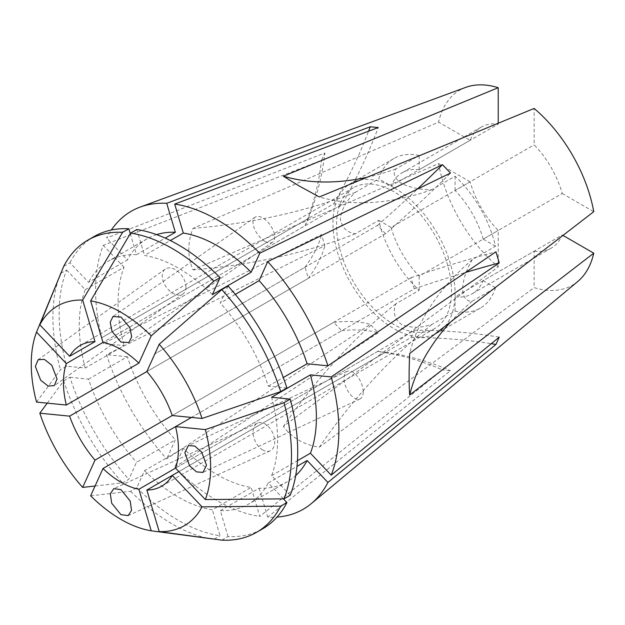 <?xml version="1.0" encoding="UTF-8"?>
<svg xmlns="http://www.w3.org/2000/svg" width="625" height="625" viewBox="0 0 625 625"><rect width="100%" height="100%" fill="white"/><g stroke="black" fill="none" stroke-linecap="round" stroke-linejoin="round"><path stroke-width="0.47" stroke-dasharray="3.12 2.34" d="M262.75 449.992A15.242 9.672 65.5 0 1 253.398 435.781A15.242 9.672 65.5 0 1 257.547 423.094A15.242 9.672 65.5 0 1 265 423.93A15.242 9.672 65.5 0 1 274.352 438.141A15.242 9.672 65.5 0 1 270.195 450.828A15.242 9.672 65.5 0 1 262.75 449.992M185.961 287.031A15.242 9.672 54.5 0 1 182.969 293.906A15.242 9.672 54.5 0 1 169.898 291.156A15.242 9.672 54.5 0 1 162.266 275.953A15.242 9.672 54.5 0 1 165.266 269.078A15.242 9.672 54.5 0 1 178.328 271.828A15.242 9.672 54.5 0 1 185.961 287.031M265 241.398A15.242 7.836 55.1 0 1 254.469 228.719A15.242 7.836 55.1 0 1 255.141 217.172A15.242 7.836 55.1 0 1 262.75 217.945A15.242 7.836 55.1 0 1 273.273 230.617A15.242 7.836 55.1 0 1 272.602 242.164A15.242 7.836 55.1 0 1 265 241.398M363.227 391.977A15.242 7.836 64.9 0 1 360.086 398.945A15.242 7.836 64.9 0 1 349.75 393.758A15.242 7.836 64.9 0 1 344.039 378.297A15.242 7.836 64.9 0 1 347.172 371.328A15.242 7.836 64.9 0 1 357.508 376.516A15.242 7.836 64.9 0 1 363.227 391.977M493.961 288.633L472.234 301.172C466.484 301.664 463.242 297.664 462.492 289.18C463.227 279.125 466.469 269.297 472.234 259.688L495.508 246.25A86.383 49.875 -120 0 0 455.094 176.25L431.82 189.688C420.664 189.883 410.531 187.773 401.414 183.375C394.422 178.477 392.578 173.664 395.891 168.945L417.625 156.391M419.164 155.508A86.383 49.875 -120 0 0 393.938 158.477A86.383 49.875 -120 0 0 378.75 178.836L391.062 185.953L470.109 140.312L438.594 122.117L192.992 228.391C187.406 242.68 187.406 256.508 192.992 269.875L438.594 163.609A112.609 65.016 -120 0 0 498.211 266.859L283.375 426.422C287.617 432.086 292.812 436.695 298.953 440.258C305.109 443.797 311.891 446.102 319.305 447.164L534.141 287.602A112.609 65.016 -120 0 0 577.797 281.461M495.508 287.742A86.383 49.875 -120 0 1 480.32 308.102A86.383 49.875 -120 0 1 455.094 311.07L431.82 324.508C420.672 328.133 410.539 328.109 401.414 324.438C394.43 318.828 392.586 311.938 395.891 303.766L419.164 290.328A86.383 49.875 -120 0 1 378.75 220.328L355.477 233.766C346.766 232.555 341.719 227.516 340.328 218.648C341.695 208.945 346.742 200.148 355.477 192.273L378.75 178.836M394.008 187.648A86.383 49.875 -120 0 0 350.82 183.375A86.383 49.875 -120 0 0 337.578 252.594A86.383 49.875 -120 0 0 394.008 328.711A86.383 49.875 -120 0 0 437.203 332.992A86.383 49.875 -120 0 0 450.445 263.773A86.383 49.875 -120 0 0 394.008 187.648M90.641 495.82L130.57 491.281L136.789 487.688L144.5 470.656L183.305 448.25A140.242 80.969 -120 0 0 217.234 474.75A140.242 80.969 -120 0 0 251.164 487.43L259.773 516.398L442.531 369.891L450.492 370.68L267.734 517.188A172.031 99.32 -120 0 0 277.039 517.086M144.5 470.656A140.242 80.969 -120 0 0 178.43 497.156A140.242 80.969 -120 0 0 212.359 509.836L251.164 487.43M136.789 487.688A168.703 97.398 -120 0 0 178.43 520.391A168.703 97.398 -120 0 0 220.062 535.766L212.359 509.836M130.57 491.281A168.703 97.398 -120 0 0 172.211 523.984A168.703 97.398 -120 0 0 213.844 539.359M191.484 417.438L414.266 288.82L410.961 277.711L172.25 415.531L333.727 322.305L341.695 330.719L175.555 426.641M385.57 233.734L377.602 225.32L154.828 353.945L305.039 267.219L308.336 278.328L146.859 371.555L385.57 233.734A431.5 134.828 136.6 0 0 450.492 173.086M341.695 204.594L333.727 203.805L101.617 337.812L308.336 218.461L305.039 225.758L102.984 342.414L341.695 204.594A431.5 325.5 95.7 0 0 378.25 127.562M394.008 191.797A81.305 46.938 -120 0 0 353.359 187.773A81.305 46.938 -120 0 0 340.898 252.922A81.305 46.938 -120 0 0 394.008 324.562A81.305 46.938 -120 0 0 434.664 328.594A81.305 46.938 -120 0 0 447.125 263.445A81.305 46.938 -120 0 0 394.008 191.797M183.305 448.25L174.695 467.281A172.031 99.32 -120 0 0 217.234 500.703A172.031 99.32 -120 0 0 259.773 516.398M465.742 87.375A112.609 65.016 -120 0 0 438.594 122.117M174.695 467.281L378.25 332.781L370.281 324.367L166.727 458.867A172.031 99.32 -120 0 1 106.57 354.672L324.828 245.641L321.523 234.539L103.273 343.57A172.031 99.32 -120 0 1 103.273 245.328L321.523 160.305L324.828 153.016L106.57 238.031A172.031 99.32 -120 0 1 111.312 230.023M212.359 294.641A140.242 80.969 -120 0 0 144.5 255.461L170.328 240.547M136.789 229.531L144.5 255.461M178.852 471.586L410.961 337.578L414.266 330.281L175.555 468.102L377.602 351.445A431.5 325.5 -84.3 0 1 442.531 369.891M377.602 351.445L385.57 352.234L172.25 475.398M228.031 286.016L220.328 303.047L235.305 294.406M286.914 388.008L268.312 386.164A140.242 80.969 -120 0 0 220.328 303.047M268.312 386.164L283.289 377.516M290.211 495.266L271.609 475.625A140.242 80.969 -120 0 0 271.609 397.266M271.609 475.625L297.445 460.711M221.812 540.148L228.031 536.555A168.703 97.398 -120 0 0 262.781 528.742M283.414 498.859L268.312 482.922L296.984 466.367M228.031 536.555L220.328 510.625A140.242 80.969 -120 0 0 248.547 504.102A140.242 80.969 -120 0 0 268.312 482.922M220.328 510.625L259.133 488.219A140.242 80.969 -120 0 0 287.352 481.695A140.242 80.969 -120 0 0 295.703 475.562M259.133 488.219L267.734 517.188M214.258 539.117L220.062 535.766M95.086 486L122.602 482.867L128.828 479.281L136.531 462.242L175.336 439.844L166.727 458.867M47.25 403.148L63.719 380.883A168.703 97.398 -120 0 0 122.602 482.867M63.719 380.883L69.945 377.289A168.703 97.398 -120 0 0 128.828 479.281M69.945 377.289L88.547 379.133A140.242 80.969 -120 0 0 136.531 462.242M88.547 379.133L127.352 356.727A140.242 80.969 -120 0 0 175.336 439.844M127.352 356.727L106.57 354.672M36.523 402.086L60.422 369.781L66.641 366.188L85.242 368.031L124.047 345.625L103.273 343.57M60.422 273.625A168.703 97.398 -120 0 0 60.422 369.781M60.836 273.383L66.641 270.031A168.703 97.398 -120 0 0 66.641 366.188M66.641 270.031L85.242 289.672A140.242 80.969 -120 0 0 85.242 368.031M85.242 289.672L124.047 267.266A140.242 80.969 -120 0 0 124.047 345.625M124.047 267.266L103.273 245.328M63.719 266.328L69.945 262.734L88.547 282.375L127.352 259.969L106.57 238.031M94.078 236.547A168.703 97.398 -120 0 0 69.945 262.734M130.273 233.617L136.531 254.672A140.242 80.969 -120 0 0 108.305 261.195A140.242 80.969 -120 0 0 88.547 282.375M136.531 254.672L165.203 238.117M156.594 234.625A140.242 80.969 -120 0 0 147.109 238.789A140.242 80.969 -120 0 0 127.352 259.969M378.75 220.328L391.062 227.438L470.109 181.805A69.922 40.367 -120 0 0 498.211 230.469L498.211 266.859M470.109 181.805L438.594 163.609M391.062 227.438A69.922 40.367 -120 0 0 419.164 276.102L498.211 230.469M419.164 290.328L419.164 276.102M419.164 155.758L419.164 169.727L498.211 124.094A69.922 40.367 -120 0 0 481.211 127.102A69.922 40.367 -120 0 0 470.109 140.312M498.211 124.094L498.211 123.211M419.164 169.727A69.922 40.367 -120 0 0 402.164 172.734A69.922 40.367 -120 0 0 391.062 185.953M495.508 246.25L483.188 239.141L562.234 193.5A69.922 40.367 -120 0 0 534.141 144.836L534.141 108.445M562.234 193.5L593.75 211.695M483.188 239.141A69.922 40.367 -120 0 0 455.094 190.477L534.141 144.836M455.094 176.25L455.094 190.477M455.094 311.07L455.094 296.844L534.141 251.211L534.141 287.602M534.141 251.211A69.922 40.367 -120 0 0 551.133 248.203A69.922 40.367 -120 0 0 562.234 234.992L562.992 235.43M455.094 296.844A69.922 40.367 -120 0 0 472.086 293.844A69.922 40.367 -120 0 0 483.188 280.625L562.234 234.992M495.289 287.609L483.188 280.625M472.234 259.688A386.18 222.961 0 0 0 409.68 353.492M472.234 301.172A386.18 222.961 0 0 0 450.539 322.055M395.891 168.945A386.18 222.961 -60 0 1 366.953 177.289M431.82 189.688A386.18 222.961 -60 0 1 319.305 196.953M355.477 233.766A386.18 222.961 180 0 1 192.992 269.875M355.477 192.273A386.18 222.961 180 0 1 192.992 228.391M431.82 324.508A386.18 222.961 120 0 0 319.305 447.164M395.891 303.766A386.18 222.961 120 0 0 283.375 426.422M333.727 203.805A431.5 325.5 95.7 0 0 368.594 131.188M308.336 218.461A431.5 325.492 24.3 0 0 324.828 153.016M305.039 225.758A431.5 325.492 24.3 0 0 321.523 160.305M305.039 267.219A431.5 134.82 -16.6 0 0 321.523 234.539M308.336 278.328A431.5 134.82 -16.6 0 0 324.828 245.641M333.727 322.305A431.5 134.828 -43.4 0 1 370.281 324.367M341.695 330.719A431.5 134.828 -43.4 0 1 378.25 332.781M385.57 352.234A431.5 325.5 -84.3 0 1 450.492 370.68M410.961 337.578A431.5 325.492 -155.7 0 1 491.281 343.688M414.266 330.281A431.5 325.492 -155.7 0 1 499.25 337.141M414.266 288.82A431.5 134.82 163.4 0 1 465.453 272.5M410.961 277.711A431.5 134.82 163.4 0 1 495.953 251.812M377.602 225.32A431.5 134.828 136.6 0 0 417.336 189.148M257.547 423.094L113.773 488.648M182.969 293.906L54.297 385.641M255.141 217.172L112.969 316.516M360.086 398.945L202.969 472.406M393.938 158.477L350.82 183.375M353.359 187.773L80.289 345.43M434.664 328.594L161.586 486.25M287.352 481.695L248.547 504.102M147.109 238.789L108.305 261.195M480.32 308.102L437.203 332.992M481.211 127.102L402.164 172.734M551.133 248.203L472.086 293.844M347.172 371.328L188.383 445.57M272.602 242.164L128.914 342.57M165.266 269.078L38.109 359.742M270.195 450.828L128.109 515.625"/><path stroke-width="0.94" d="M120.938 514.648L111.68 503.203L110.32 493.852L113.773 488.648L120.938 489.617L130.195 501.07L131.555 510.414L128.109 515.625L120.938 514.648M57.039 378.945L54.297 385.641L48.062 386.023L40.648 380.172L35.367 366.43L38.109 359.742L44.344 359.352L51.758 365.211L57.039 378.945M120.938 342.055L112.016 331.398L110.195 322.336L112.969 316.516L120.938 317.023L129.867 327.68L131.688 336.75L128.914 342.57L120.938 342.055M206.516 465.242L202.969 472.406L196.547 471.891L189.602 465.789L184.836 452.727L188.383 445.57L194.805 446.078L201.75 452.187L206.516 465.242M417.625 156.391L419.164 155.758M191.484 417.438L102.984 468.531A81.305 46.938 -120 0 0 120.938 482.219A81.305 46.938 -120 0 0 138.891 489.266L151.242 530.805L214.258 539.117M95.016 460.125A81.305 46.938 -120 0 1 69.625 416.141L146.859 371.555A81.305 46.938 -120 0 1 172.25 415.531L95.016 460.125L82.672 487.414L95.086 486M66.328 405.039A81.305 46.938 -120 0 1 66.328 363.578L102.984 342.414A81.305 46.938 -120 0 1 120.938 349.453A81.305 46.938 -120 0 1 138.891 363.141L66.328 405.039L36.523 402.086A126.844 73.234 -120 0 1 36.523 332.117L60.836 273.383M69.625 356.281A81.305 46.938 -120 0 1 80.289 345.43A81.305 46.938 -120 0 1 95.016 341.617L69.625 356.281L39.82 324.82L63.719 266.328A168.703 97.398 -120 0 1 87.859 240.141A168.703 97.398 -120 0 1 122.602 232.328L128.828 228.742A168.703 97.398 -120 0 0 94.078 236.547L87.859 240.141M138.891 363.141L151.242 335.852A126.844 73.234 -120 0 0 120.938 312.273A126.844 73.234 -120 0 0 90.641 300.867L130.57 233.117L136.789 229.531A168.703 97.398 -120 0 1 220.062 277.602L212.359 294.641L251.164 272.234A140.242 80.969 -120 0 0 183.305 233.055L174.695 204.094L378.25 127.562L370.281 126.773L166.727 203.305A172.031 99.32 -120 0 0 140.195 207.063A172.031 99.32 -120 0 0 111.312 230.023M151.242 335.852L213.844 281.195A168.703 97.398 -120 0 0 172.211 248.492A168.703 97.398 -120 0 0 130.57 233.117M498.211 123.211L498.211 87.703L283.375 176.211L298.953 185.859L319.305 196.953L534.141 108.445A112.609 65.016 -120 0 1 593.75 211.695L409.68 353.492C408.922 370.531 408.922 384.359 409.68 394.984L593.75 253.188A112.609 65.016 -120 0 1 577.797 281.461L311.367 503.555A172.031 99.32 -120 0 0 327.898 482.453L495.953 344.438L499.25 337.141L331.195 475.156A172.031 99.32 -120 0 0 331.195 376.922L499.25 262.914L495.953 251.812L327.898 365.812A172.031 99.32 -120 0 0 267.734 261.617L450.492 173.086L442.531 164.672L259.773 253.211A172.031 99.32 -120 0 0 217.234 219.781A172.031 99.32 -120 0 0 174.695 204.094M277.039 517.086A172.031 99.32 -120 0 0 311.367 503.555M498.211 87.703A112.609 65.016 -120 0 0 465.742 87.375L140.195 207.063M213.844 281.195L220.062 277.602M170.328 240.547L183.305 233.055M251.164 272.234L259.773 253.211M138.891 489.266L175.555 468.102A81.305 46.938 -120 0 0 175.555 426.633L205.359 429.586L283.992 402.703L290.211 399.109L271.609 397.266L310.414 374.859L331.195 376.922M178.852 471.586L146.859 490.055A81.305 46.938 -120 0 0 161.586 486.25A81.305 46.938 -120 0 0 172.25 475.398L202.055 506.859L280.695 506.148L286.914 502.562L283.414 498.859M102.984 342.406L90.641 300.867M172.25 415.531L202.055 418.484A126.844 73.234 -120 0 0 159.203 344.266L221.812 289.609L228.031 286.016A168.703 97.398 -120 0 1 286.914 388.008L280.695 391.594A168.703 97.398 -120 0 0 221.812 289.609M202.055 418.484L280.695 391.594M235.305 294.406L259.133 280.648L267.734 261.617M283.289 377.516L307.117 363.758A140.242 80.969 -120 0 0 259.133 280.648M307.117 363.758L327.898 365.812M146.859 371.555L159.203 344.266M175.555 468.102L205.359 499.563A126.844 73.234 -120 0 0 205.359 429.586M205.359 499.563L283.992 498.859A168.703 97.398 -120 0 0 283.992 402.703M283.992 498.859L290.211 495.266A168.703 97.398 -120 0 0 290.211 399.109M297.445 460.711L310.414 453.219A140.242 80.969 -120 0 0 310.414 374.859M310.414 453.219L331.195 475.156M146.859 490.055L159.203 531.594A126.844 73.234 -120 0 0 202.055 506.859M159.203 531.594L221.812 540.148A168.703 97.398 -120 0 0 256.555 532.336A168.703 97.398 -120 0 0 280.695 506.148M256.555 532.336L262.781 528.742A168.703 97.398 -120 0 0 286.914 502.562M296.984 466.367L307.117 460.516L327.898 482.453M295.703 475.562A140.242 80.969 -120 0 0 307.117 460.516M102.984 468.531L90.641 495.82A126.844 73.234 -120 0 0 151.242 530.805M69.625 416.141L39.82 413.195A126.844 73.234 -120 0 0 82.672 487.414M39.82 413.195L47.25 403.148M66.328 363.578L36.523 332.117M95.016 341.617L82.672 300.078A126.844 73.234 -120 0 0 39.82 324.82M82.672 300.078L122.602 232.328M128.828 228.742L130.273 233.617M165.203 238.117L175.336 232.266A140.242 80.969 -120 0 0 156.594 234.625M175.336 232.266L166.727 203.305M493.961 288.633L495.289 287.609M562.992 235.43L593.75 253.188M450.539 322.055A386.18 222.961 0 0 0 409.68 394.984M366.953 177.289A386.18 222.961 -60 0 1 283.375 176.211M368.594 131.188A431.5 325.5 95.7 0 0 370.281 126.773M491.281 343.688A431.5 325.492 -155.7 0 1 495.953 344.438M465.453 272.5A431.5 134.82 163.4 0 1 499.25 262.914M417.336 189.148A431.5 134.828 136.6 0 0 442.531 164.672"/></g></svg>
